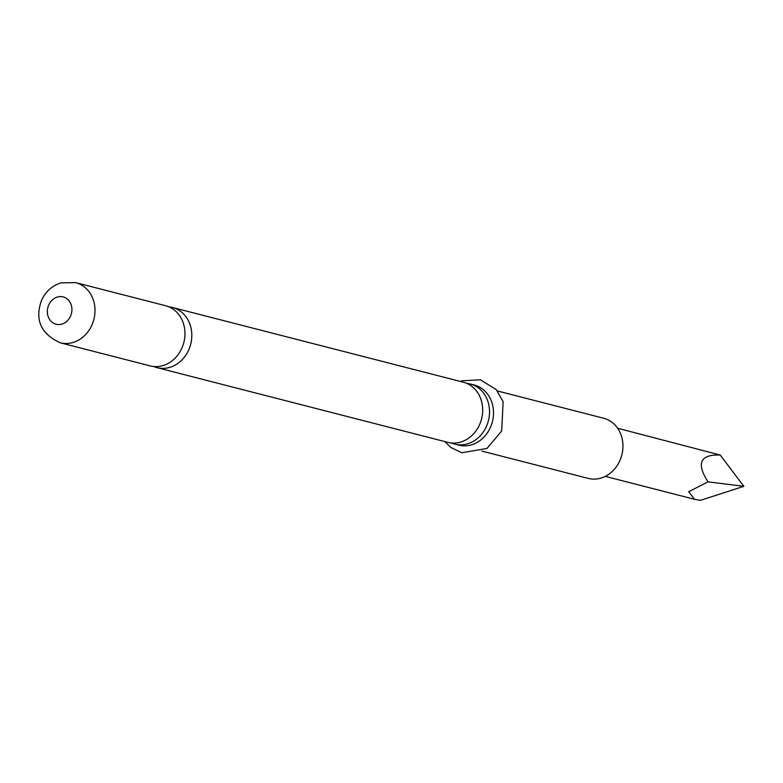 <?xml version="1.0" encoding="UTF-8"?>
<svg xmlns="http://www.w3.org/2000/svg" width="783" height="783" viewBox="0 0 783 783"><rect width="100%" height="100%" fill="white"/><g stroke="black" fill="none" stroke-linecap="round" stroke-linejoin="round"><path stroke-width="1.17" d="M153.683 366.513A31.056 26.769 -75.6 0 0 157.05 367.658A31.056 26.769 -75.6 0 0 188.82 349.668A31.056 26.769 -75.6 0 0 172.495 307.494A31.056 26.769 -75.6 0 0 169.001 306.877M451.409 442.982A31.056 26.769 -75.6 0 0 454.776 444.127A31.056 26.769 -75.6 0 0 486.546 426.148A31.056 26.769 -75.6 0 0 474.88 385.716A31.056 26.769 -75.6 0 0 470.221 383.973A31.056 26.769 -75.6 0 0 466.727 383.357M165.644 305.732A31.056 26.769 104.4 0 1 181.969 347.906A31.056 26.769 104.4 0 1 150.189 365.896L60.232 342.788A31.056 26.769 104.4 0 0 92.012 324.808A31.056 26.769 104.4 0 0 75.687 282.634L165.644 305.732M172.495 307.494L463.37 382.212A31.056 26.769 104.4 0 1 468.019 383.954A31.056 26.769 104.4 0 1 479.695 424.386A31.056 26.769 104.4 0 1 447.915 442.366L157.05 367.658M497.362 390.942L603.634 418.239A31.056 26.769 104.4 0 1 619.96 460.414A31.056 26.769 104.4 0 1 588.19 478.393L481.907 451.096M470.221 383.973L474.195 384.991A31.056 26.769 104.4 0 1 490.52 427.166A31.056 26.769 104.4 0 1 458.74 445.145L454.776 444.127M720.223 455.04L743.85 486.321L700.413 500.366L694.55 499.309L688.688 491.695L708.038 481.858C696.067 463.272 700.129 454.336 720.223 455.04L617.65 428.252M743.85 486.321L708.038 481.858M48.703 305.076A14.114 12.166 104.4 0 1 65.263 297.697A14.114 12.166 104.4 0 1 70.568 316.068A14.114 12.166 104.4 0 1 54.007 323.448A14.114 12.166 104.4 0 1 48.703 305.076M75.687 282.634L61.162 282.839C52.109 285.678 45.551 291.54 41.499 300.427C34.628 319.816 40.873 333.93 60.232 342.788M444.822 441.573L450.881 447.494L461.862 452.75L486.957 448.453L501.658 431.032L503.146 401.738L496.285 389.65L480.468 379.804L461.833 380.802L460.267 381.419M694.55 499.309L605.288 476.377"/></g></svg>
